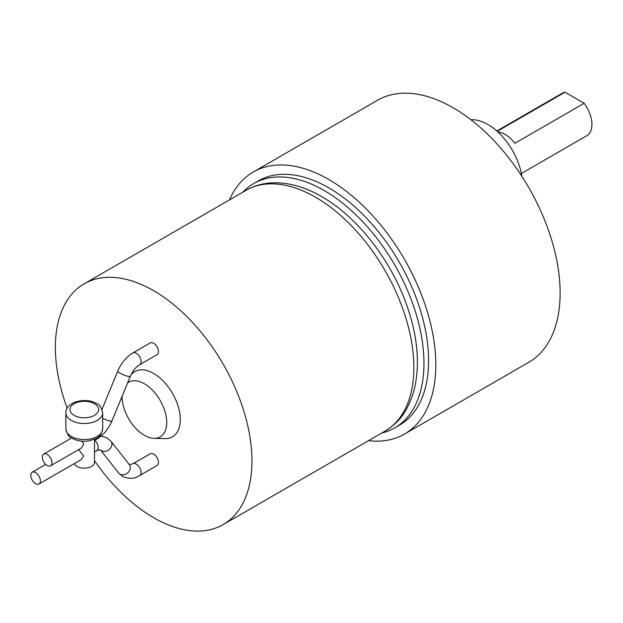 <?xml version="1.0" encoding="UTF-8"?>
<svg xmlns="http://www.w3.org/2000/svg" width="623" height="623" viewBox="0 0 623 623"><rect width="100%" height="100%" fill="white"/><g stroke="black" fill="none" stroke-linecap="round" stroke-linejoin="round"><path stroke-width="0.93" d="M497.224 131.352L564.999 92.212L584.179 103.286L514.793 143.345A24.531 14.165 -120 0 0 505.206 134.475A24.531 14.165 -120 0 0 498.065 132.123M521.365 173.498L586.858 135.689A24.531 14.165 -120 0 0 584.179 103.286M564.999 92.212A24.531 14.165 -120 0 0 562.328 93.201L496.835 131.009M470.98 119.772A49.061 28.323 60 0 1 487.856 124.46A49.061 28.323 60 0 1 521.872 176.286M253.211 172.041L377.53 100.272A151.28 87.337 60 0 1 453.162 107.763A151.28 87.337 60 0 1 551.994 241.07A151.28 87.337 60 0 1 528.802 362.29L404.491 434.067A151.28 87.337 -120 0 0 427.674 312.847A151.28 87.337 -120 0 0 328.851 179.541A151.28 87.337 -120 0 0 253.211 172.041A151.28 87.337 -120 0 0 229.513 199.89M368.52 440.671A151.28 87.337 -120 0 0 404.491 434.067M253.701 183.567L258.327 180.896A141.055 81.442 60 0 1 328.851 187.881A141.055 81.442 60 0 1 421 312.185A141.055 81.442 60 0 1 399.374 425.213L394.748 427.884A141.055 81.442 -120 0 0 416.374 314.856A141.055 81.442 -120 0 0 324.225 190.552A141.055 81.442 -120 0 0 253.701 183.567A141.055 81.442 -120 0 0 242.76 192.242M381.767 433.024A141.055 81.442 -120 0 0 394.748 427.884M127.622 382.865A31.563 18.223 60 0 1 144.404 383.776A31.563 18.223 60 0 1 166.162 416.366A31.563 18.223 60 0 1 154.099 438.358A31.563 18.223 60 0 1 144.404 435.321A31.563 18.223 60 0 1 122.085 396.298M67.167 408.205A139.015 80.258 60 0 1 84.152 283.815A139.015 80.258 60 0 1 153.655 290.7A139.015 80.258 60 0 1 244.465 413.197A139.015 80.258 60 0 1 223.159 524.589A139.015 80.258 60 0 1 153.655 517.705A139.015 80.258 60 0 1 94.486 460.685M130.814 375.194A37.668 21.75 60 0 1 153.655 373.45A37.668 21.75 60 0 1 179.619 412.34A37.668 21.75 60 0 1 165.22 438.584L154.099 438.358M139.7 364.681L157.043 354.666A6.791 3.917 -120 0 0 158.086 349.23A6.791 3.917 -120 0 0 153.655 343.25A6.791 3.917 -120 0 0 150.26 342.915L132.917 352.93C126.267 356.995 121.212 363.069 117.77 371.137A6.791 1.246 22.4 0 0 119.974 373.138A6.791 1.246 22.4 0 0 126.477 375.926A6.791 1.246 22.4 0 0 130.324 376.315C132.824 370.794 135.954 366.916 139.7 364.681A6.791 3.917 -120 0 0 140.743 359.245A6.791 3.917 -120 0 0 136.305 353.264A6.791 3.917 -120 0 0 132.917 352.93M157.043 465.498A6.791 3.917 -120 0 0 158.086 460.062A6.791 3.917 -120 0 0 153.655 454.081A6.791 3.917 -120 0 0 150.26 453.746L132.917 463.761A6.791 3.917 -120 0 1 136.305 464.096A6.791 3.917 -120 0 1 140.743 470.077A6.791 3.917 -120 0 1 139.7 475.513L157.043 465.498M35.581 472.577A6.791 3.917 60 0 1 40.02 478.557A6.791 3.917 60 0 1 38.976 484.001A6.791 3.917 60 0 1 35.581 483.666A6.791 3.917 60 0 1 31.15 477.685A6.791 3.917 60 0 1 32.194 472.242A6.791 3.917 60 0 1 35.581 472.577M47.146 465.482A6.791 3.917 60 0 1 42.714 459.501A6.791 3.917 60 0 1 43.758 454.066A6.791 3.917 60 0 1 47.146 454.401A6.791 3.917 60 0 1 51.584 460.381A6.791 3.917 60 0 1 50.541 465.825A6.791 3.917 60 0 1 47.146 465.482M94.486 439.262L94.486 462.289A10.225 5.903 180 0 1 88.178 467.741A10.225 5.903 180 0 1 77.042 466.463A10.225 5.903 180 0 1 74.301 463.605M78.591 449.627L83.661 455.904L81.278 459.579L38.976 484.001M82.205 441.185L83.661 444.401L81.278 448.077L50.541 465.825M74.153 415.385A14.313 8.263 180 0 1 74.153 403.704A14.313 8.263 180 0 1 94.385 403.704A14.313 8.263 180 0 1 94.385 415.385A14.313 8.263 180 0 1 74.153 415.385M246.046 190.342A139.015 80.258 60 0 1 315.55 197.234A139.015 80.258 60 0 1 406.367 319.731A139.015 80.258 60 0 1 385.061 431.124C397.194 423.173 405.799 415.891 413.641 391.867C420.214 366.892 418.165 338.686 407.489 307.264C392.015 261.458 358.015 217.263 321.686 196.627C305.348 187.141 289.313 182.531 273.575 182.788C263.56 183.069 254.386 185.584 246.046 190.342L84.152 283.815M65.867 412.885C65.251 402.045 85.647 396.82 96.433 403.502C99.267 404.156 101.347 407.278 102.663 412.885A18.402 10.622 180 0 1 91.308 422.698A18.402 10.622 180 0 1 71.256 420.393A18.402 10.622 180 0 1 65.867 412.885L65.867 428.904A18.402 10.622 180 0 0 71.256 436.419A18.402 10.622 180 0 0 91.308 438.724A18.402 10.622 180 0 0 102.663 428.904C100.389 439.324 95.623 438.413 89.253 440.819C82.875 441.855 77.151 441.006 72.104 438.288C69.262 437.642 67.183 434.511 65.867 428.904M130.324 376.315L111.938 420.899A6.791 1.246 -157.6 0 1 102.663 418.306M98.076 437.206A6.791 3.917 60 0 1 96.799 439.114C103.449 435.041 108.495 428.974 111.938 420.899M132.917 463.761L129.382 464.672A6.791 5.397 141.8 0 1 128.844 471.634A6.791 5.397 141.8 0 1 119.974 474.15A6.791 5.397 141.8 0 1 118.713 473.067L122.692 476.525C129.304 479.173 134.973 478.838 139.7 475.513M118.713 473.067L100.334 449.705A6.791 5.397 -38.2 0 0 101.596 450.795A6.791 5.397 -38.2 0 0 109.78 449.058A6.791 5.397 -38.2 0 0 110.995 441.31L129.382 464.672M94.821 440.259A6.791 3.917 60 0 1 96.799 450.616L100.334 449.705M101.977 409.443L117.77 371.137M223.159 524.589L385.061 431.124M102.663 412.885L102.663 428.904M43.758 454.066L71.598 437.992M32.194 472.242L45.736 464.423M94.486 440.445L96.799 439.114M94.486 451.948L96.799 450.616M110.995 441.31L107.016 437.852L101.136 436.03"/></g></svg>

